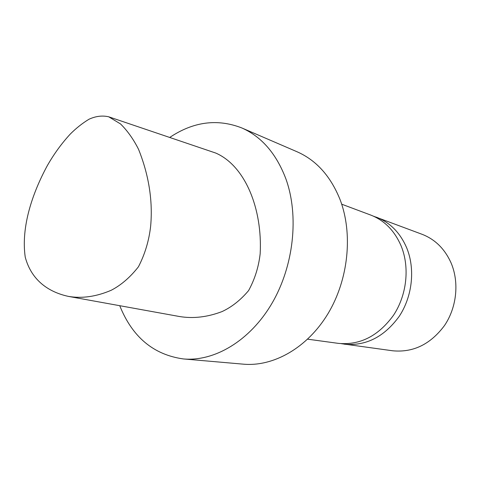 <?xml version="1.0" encoding="UTF-8"?>
<svg xmlns="http://www.w3.org/2000/svg" width="480" height="480" viewBox="0 0 480 480"><rect width="100%" height="100%" fill="white"/><g stroke="black" fill="none" stroke-linecap="round" stroke-linejoin="round"><path stroke-width="0.72" d="M25.236 257.136C20.832 226.614 32.682 192.648 47.34 165.594C54.048 153.864 61.71 143.34 70.314 134.028C76.206 128.142 82.428 123.222 88.968 119.256C95.724 116.148 102.3 115.332 108.702 116.796L120.48 123.894C127.488 130.788 133.524 139.296 138.594 149.412C147.18 170.892 153.222 196.95 150.678 225.858C149.07 240.474 144.99 254.118 138.438 266.778C130.206 277.296 121.128 285.126 111.21 290.268C96.318 296.646 82.068 298.692 68.448 296.4C49.77 292.38 31.668 281.256 25.236 257.136M108.702 116.796L215.706 153.042C245.154 165.756 262.578 208.794 260.166 253.764C258.66 266.958 254.808 279.228 248.598 290.574C240.678 300 231.84 307.002 222.078 311.568C207.354 317.172 193.104 318.81 179.328 316.494L68.448 296.4M169.698 137.46C193.302 121.662 217.284 118.47 241.644 127.878C261.54 136.602 276.288 153.6 285.888 178.866C299.226 215.808 293.82 266.064 271.878 303.474C249.906 340.908 214.38 361.758 183.384 358.938C153.516 354.774 132.306 337.026 119.742 305.694M241.644 127.878L296.964 151.722C316.236 160.182 330.588 176.112 340.032 199.518C353.166 233.706 348.522 279.642 327.942 313.752C307.32 347.88 273.45 366.882 243.408 364.17L183.384 358.938M341.688 204.186L370.656 215.034C384.48 220.398 394.68 230.802 401.25 246.234C409.836 267.45 406.824 295.086 393.546 315.204C378.414 336.018 360 345.402 338.304 343.362L307.656 339.18M373.476 216.192L422.04 234.282C435.132 239.358 444.828 248.946 451.128 263.046C459.366 282.414 456.78 307.416 444.486 325.554C430.47 344.328 413.196 352.734 392.664 350.784L341.334 343.68M376.356 217.17C390.102 222.504 400.248 232.818 406.794 248.1C415.344 269.118 412.38 296.46 399.21 316.356C384.198 336.942 365.904 346.218 344.328 344.184"/></g></svg>
